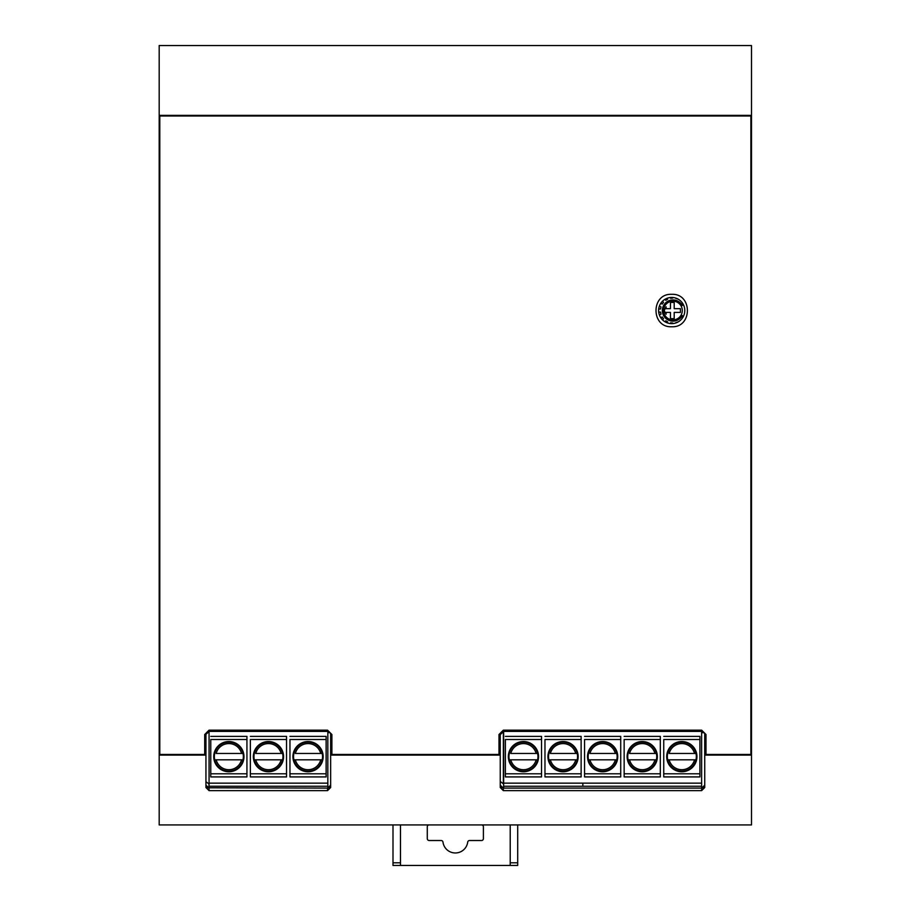 <?xml version="1.0" encoding="UTF-8"?>
<svg xmlns="http://www.w3.org/2000/svg" width="911" height="911" viewBox="0 0 911 911"><rect width="100%" height="100%" fill="white"/><g stroke="black" fill="none" stroke-linecap="round" stroke-linejoin="round"><path stroke-width="1.37" d="M481.532 824.922A1.868 1.868 0 0 1 483.399 826.789L483.399 838.644A1.868 1.868 0 0 1 481.532 840.511L469.564 840.511A1.868 1.868 0 0 0 467.707 842.14A12.469 12.469 0 0 1 442.985 842.14A1.868 1.868 0 0 0 441.129 840.511L429.161 840.511A1.868 1.868 0 0 1 427.282 838.644L427.282 826.789A1.868 1.868 0 0 1 429.161 824.922M510.217 862.797L517.699 862.797L517.699 865.45L510.217 865.45L510.217 824.922M392.994 862.797L400.476 862.797L400.476 865.45L392.994 865.45L392.994 824.922M400.476 862.797L400.476 824.922M517.699 862.797L517.699 824.922M400.476 865.45L510.217 865.45M751.507 621.666L751.507 777.538M672.944 301.188A9.349 9.349 14 0 0 663.595 310.537A9.349 9.349 14 0 0 672.944 319.886A9.349 9.349 14 0 0 682.293 310.537A9.349 9.349 14 0 0 672.944 301.188A9.349 9.349 14 0 0 663.595 310.537A9.349 9.349 14 0 0 672.944 319.886M682.293 302.851L682.293 305.549A10.602 10.602 14 0 0 662.343 310.537A10.602 10.602 14 0 0 682.293 315.525L682.293 318.224M682.293 305.549A10.602 10.602 14 0 0 672.944 299.935M671.703 297.441A13.096 13.096 0 0 0 658.607 310.537A13.096 13.096 0 0 0 671.703 323.633A13.096 13.096 0 0 0 684.787 310.537A13.096 13.096 0 0 0 671.703 297.441M702.859 787.856L701.629 788.095L701.629 786.261L503.658 786.261L503.658 731.396L500.799 734.107A0.934 0.934 -90 0 1 500.241 734.3M500.799 781.866L500.241 781.672A0.934 0.934 -90 0 1 500.799 781.866L503.658 784.064L503.658 788.095L503.658 786.261L582.846 786.261L582.846 783.153L503.658 783.153M589.975 759.831L616.781 759.831A14.496 14.496 90 0 0 616.781 753.465A14.496 14.496 90 0 1 616.781 759.831L615.312 759.831A13.061 13.061 -90 0 1 602.638 769.715A13.061 13.061 90 0 1 589.975 759.831L588.495 759.831M629.569 759.831L656.375 759.831A14.496 14.496 90 0 0 656.375 753.465A14.496 14.496 90 0 1 656.375 759.831L654.907 759.831A13.061 13.061 -90 0 1 642.232 769.715A13.061 13.061 90 0 1 629.569 759.831L628.089 759.831M695.97 753.465A14.496 14.496 90 0 1 695.97 759.831L694.501 759.831L695.97 759.831A14.496 14.496 90 0 0 695.97 753.465L669.164 753.465A13.061 13.061 90 0 1 681.827 743.581A13.061 13.061 -90 0 1 694.501 753.465M701.629 786.261L701.629 731.396A3.12 3.12 0 0 1 704.738 734.517L704.738 755.094L751.507 755.094L751.507 824.922L159.186 824.922L159.186 716.433A1.868 1.868 0 0 1 159.801 715.044M663.743 739.504L663.743 776.912L663.743 773.792L699.91 773.792L699.91 739.504L663.743 739.504L663.743 773.792M624.149 739.504L624.149 776.912L624.149 773.792L660.316 773.792L660.316 739.504L624.149 739.504L624.149 773.792M584.566 739.504L584.566 776.912L584.566 773.792L620.721 773.792L620.721 739.504L584.566 739.504L584.566 773.792M544.972 739.504L544.972 776.912L544.972 773.792L581.127 773.792L581.127 739.504L544.972 739.504L544.972 773.792M505.377 739.504L505.377 776.912L505.377 773.792L541.544 773.792L541.544 739.504L505.377 739.504L505.377 773.792M663.743 736.384L699.91 736.384L699.91 739.504M699.91 773.792L699.91 776.912L663.743 776.912M681.827 771.765A15.123 15.123 90 0 0 696.949 756.654A15.123 15.123 90 0 0 681.827 741.531A15.123 15.123 -90 0 1 696.949 756.654A15.123 15.123 -90 0 1 681.827 771.765A15.123 15.123 -90 0 1 666.704 756.654A15.123 15.123 -90 0 1 681.827 741.531A15.123 15.123 -90 0 0 679.344 741.736M681.827 771.15A14.496 14.496 -90 0 1 667.33 756.654A14.496 14.496 -90 0 1 681.827 742.158A14.496 14.496 90 0 1 696.323 756.654A14.496 14.496 90 0 1 681.827 771.15M680.574 741.577A15.123 15.123 -90 0 1 681.827 741.531M667.683 759.831L694.501 759.831A13.061 13.061 -90 0 1 681.827 769.715A13.061 13.061 90 0 1 669.164 759.831M624.149 736.384L660.316 736.384L660.316 739.504M660.316 773.792L660.316 776.912L624.149 776.912M642.232 771.765A15.123 15.123 90 0 0 657.355 756.654A15.123 15.123 90 0 0 642.232 741.531A15.123 15.123 -90 0 1 657.355 756.654A15.123 15.123 -90 0 1 642.232 771.765A15.123 15.123 -90 0 1 627.121 756.654A15.123 15.123 -90 0 1 642.232 741.531A15.123 15.123 -90 0 0 639.75 741.736M642.232 771.15A14.496 14.496 -90 0 1 627.736 756.654A14.496 14.496 -90 0 1 642.232 742.158A14.496 14.496 90 0 1 656.729 756.654A14.496 14.496 90 0 1 642.232 771.15M640.991 741.577A15.123 15.123 -90 0 1 642.232 741.531M654.907 753.465L629.569 753.465A13.061 13.061 90 0 1 642.232 743.581A13.061 13.061 -90 0 1 654.907 753.465L656.375 753.465M584.566 736.384L620.721 736.384L620.721 739.504M620.721 773.792L620.721 776.912L584.566 776.912M602.638 771.765A15.123 15.123 90 0 0 617.76 756.654A15.123 15.123 90 0 0 602.638 741.531A15.123 15.123 -90 0 1 617.76 756.654A15.123 15.123 -90 0 1 602.638 771.765A15.123 15.123 -90 0 1 587.527 756.654A15.123 15.123 -90 0 1 602.638 741.531A15.123 15.123 -90 0 0 600.155 741.736M602.638 771.15A14.496 14.496 -90 0 1 588.142 756.654A14.496 14.496 -90 0 1 602.638 742.158A14.496 14.496 90 0 1 617.134 756.654A14.496 14.496 90 0 1 602.638 771.15M601.397 741.577A15.123 15.123 -90 0 1 602.638 741.531M615.312 753.465L589.975 753.465A13.061 13.061 90 0 1 602.638 743.581A13.061 13.061 -90 0 1 615.312 753.465L616.781 753.465M327.835 788.072L327.835 731.408A3.12 3.12 0 0 1 330.021 732.649L327.835 732.649M206.831 787.218L209.063 788.095L209.063 731.396L206.205 734.107A0.934 0.934 -90 0 1 205.954 734.243M206.205 781.866L205.943 781.729A0.934 0.934 -90 0 1 206.205 781.866L209.063 784.052L209.063 731.92M209.063 784.052L208.71 788.072M330.647 785.202L327.527 788.095L209.063 787.799M216.192 759.831L242.998 759.831A14.496 14.496 90 0 0 242.998 753.465A14.496 14.496 90 0 1 242.998 759.831L241.529 759.831A13.061 13.061 -90 0 1 228.855 769.715A13.061 13.061 90 0 1 216.192 759.831L214.711 759.831M255.775 759.831L282.592 759.831A14.496 14.496 90 0 0 282.592 753.465A14.496 14.496 90 0 1 282.592 759.831L281.123 759.831A13.061 13.061 -90 0 1 268.449 769.715A13.061 13.061 90 0 1 255.775 759.831L254.306 759.831M322.187 753.465A14.496 14.496 90 0 1 322.187 759.831L320.706 759.831L322.187 759.831A14.496 14.496 90 0 0 322.187 753.465L295.369 753.465A13.061 13.061 90 0 1 308.043 743.581A13.061 13.061 -90 0 1 320.706 753.465M289.96 739.504L289.96 776.912L289.96 773.792L326.127 773.792L326.127 739.504L289.96 739.504L289.96 773.792M250.366 739.504L250.366 776.912L250.366 773.792L286.532 773.792L286.532 739.504L250.366 739.504L250.366 773.792M210.771 739.504L210.771 776.912L210.771 773.792L246.938 773.792L246.938 739.504L210.771 739.504L210.771 773.792M327.835 786.261L209.063 786.261M289.96 736.384L326.127 736.384L326.127 739.504M326.127 773.792L326.127 776.912L289.96 776.912M308.043 771.765A15.123 15.123 90 0 0 323.166 756.654A15.123 15.123 90 0 0 308.043 741.531A15.123 15.123 -90 0 1 323.166 756.654A15.123 15.123 -90 0 1 308.043 771.765A15.123 15.123 -90 0 1 292.921 756.654A15.123 15.123 -90 0 1 308.043 741.531A15.123 15.123 -90 0 0 305.549 741.736M308.043 771.15A14.496 14.496 -90 0 1 293.547 756.654A14.496 14.496 -90 0 1 308.043 742.158A14.496 14.496 90 0 1 322.54 756.654A14.496 14.496 90 0 1 308.043 771.15M306.791 741.577A15.123 15.123 -90 0 1 308.043 741.531M293.9 759.831L320.706 759.831A13.061 13.061 -90 0 1 308.043 769.715A13.061 13.061 90 0 1 295.369 759.831M250.366 736.384L286.532 736.384L286.532 739.504M286.532 773.792L286.532 776.912L250.366 776.912M268.449 771.765A15.123 15.123 90 0 0 283.572 756.654A15.123 15.123 90 0 0 268.449 741.531A15.123 15.123 -90 0 1 283.572 756.654A15.123 15.123 -90 0 1 268.449 771.765A15.123 15.123 -90 0 1 253.326 756.654A15.123 15.123 -90 0 1 268.449 741.531A15.123 15.123 -90 0 0 265.955 741.736M268.449 771.15A14.496 14.496 -90 0 1 253.953 756.654A14.496 14.496 -90 0 1 268.449 742.158A14.496 14.496 90 0 1 282.945 756.654A14.496 14.496 90 0 1 268.449 771.15M267.196 741.577A15.123 15.123 -90 0 1 268.449 741.531M281.123 753.465L255.775 753.465A13.061 13.061 90 0 1 268.449 743.581A13.061 13.061 -90 0 1 281.123 753.465L282.592 753.465M210.771 736.384L246.938 736.384L246.938 739.504M246.938 773.792L246.938 776.912L210.771 776.912M228.855 771.765A15.123 15.123 90 0 0 243.977 756.654A15.123 15.123 90 0 0 228.855 741.531A15.123 15.123 -90 0 1 243.977 756.654A15.123 15.123 -90 0 1 228.855 771.765A15.123 15.123 -90 0 1 213.732 756.654A15.123 15.123 -90 0 1 228.855 741.531A15.123 15.123 -90 0 0 226.372 741.736M228.855 771.15A14.496 14.496 -90 0 1 214.358 756.654A14.496 14.496 -90 0 1 228.855 742.158A14.496 14.496 90 0 1 243.351 756.654A14.496 14.496 90 0 1 228.855 771.15M227.613 741.577A15.123 15.123 -90 0 1 228.855 741.531M241.529 753.465L216.192 753.465A13.061 13.061 90 0 1 228.855 743.581A13.061 13.061 -90 0 1 241.529 753.465L242.998 753.465M159.801 712.698L159.186 712.698L159.186 755.094L205.943 755.094L205.943 734.517A3.12 3.12 0 0 1 209.063 731.396L327.527 731.396A3.12 3.12 0 0 1 330.647 734.517L330.647 755.094L500.241 755.094L500.241 734.517A3.12 3.12 0 0 1 503.35 731.396L701.629 731.396M327.539 788.095L328.666 787.89M328.769 787.856L329.486 787.457M329.976 786.99L327.88 788.072M503.658 784.064L503.658 731.92M510.786 759.831L537.604 759.831A14.496 14.496 90 0 0 537.604 753.465A14.496 14.496 90 0 1 537.604 759.831L536.124 759.831A13.061 13.061 -90 0 1 523.461 769.715A13.061 13.061 90 0 1 510.786 759.831L509.317 759.831M577.198 753.465A14.496 14.496 90 0 1 577.198 759.831L575.718 759.831L577.198 759.831A14.496 14.496 90 0 0 577.198 753.465L550.381 753.465A13.061 13.061 90 0 1 563.055 743.592A13.061 13.061 -90 0 1 575.718 753.465M544.972 736.384L581.127 736.384L581.127 739.504M581.127 773.792L581.127 776.912L544.972 776.912M563.055 771.765A15.123 15.123 90 0 0 578.166 756.654A15.123 15.123 90 0 0 563.055 741.531A15.123 15.123 -90 0 1 578.166 756.654A15.123 15.123 -90 0 1 563.055 771.765A15.123 15.123 -90 0 1 547.932 756.654A15.123 15.123 -90 0 1 563.055 741.531A15.123 15.123 -90 0 0 560.561 741.736M563.055 771.15A14.496 14.496 -90 0 1 548.559 756.654A14.496 14.496 -90 0 1 563.055 742.158A14.496 14.496 90 0 1 577.551 756.654A14.496 14.496 90 0 1 563.055 771.15M561.802 741.577A15.123 15.123 -90 0 1 563.055 741.531M548.912 759.831L575.718 759.831A13.061 13.061 -90 0 1 563.055 769.715A13.061 13.061 90 0 1 550.381 759.831M505.377 736.384L541.544 736.384L541.544 739.504M541.544 773.792L541.544 776.912L505.377 776.912M523.461 771.765A15.123 15.123 90 0 0 538.583 756.654A15.123 15.123 90 0 0 523.461 741.531A15.123 15.123 -90 0 1 538.583 756.654A15.123 15.123 -90 0 1 523.461 771.765A15.123 15.123 -90 0 1 508.338 756.654A15.123 15.123 -90 0 1 523.461 741.531A15.123 15.123 -90 0 0 520.967 741.736M523.461 771.15A14.496 14.496 -90 0 1 508.964 756.654A14.496 14.496 -90 0 1 523.461 742.158A14.496 14.496 90 0 1 537.957 756.654A14.496 14.496 90 0 1 523.461 771.15M522.208 741.577A15.123 15.123 -90 0 1 523.461 741.531M536.124 753.465L510.786 753.465A13.061 13.061 90 0 1 523.461 743.592A13.061 13.061 -90 0 1 536.124 753.465L537.604 753.465M208.107 732.649L209.063 732.649M502.713 732.649L503.658 732.649M750.88 710.819L751.507 710.819L751.507 755.094L751.507 716.433A1.868 1.868 0 0 0 750.88 715.044M159.801 155.428A1.868 1.868 0 0 1 159.186 154.039L159.186 45.55L751.507 45.55L751.507 159.653L750.88 159.653M750.88 193.314L751.507 193.314L751.507 159.653M751.507 193.314L751.507 677.158L750.88 677.158M751.507 710.819L751.507 677.158M159.186 712.698L159.186 710.819L159.801 710.819M159.801 677.158L159.186 677.158L159.186 710.819M159.186 677.158L159.186 675.279L159.801 675.279M159.801 195.193L159.186 195.193L159.186 675.279M159.186 195.193L159.186 193.314L159.801 193.314M159.801 159.653L159.186 159.653L159.186 193.314M159.186 159.653L159.186 157.785L159.801 157.785M750.88 155.428A1.868 1.868 0 0 0 751.507 154.039L751.507 115.378L159.186 115.378L159.186 157.785M751.507 195.193L750.88 195.193M750.88 157.785L751.507 157.785M751.507 712.698L750.88 712.698M750.88 675.279L751.507 675.279M704.738 785.202L701.629 788.095L702.768 787.89M702.871 787.856L703.577 787.457M501.118 787.218L503.35 788.095L701.629 788.095L701.629 790.634L704.738 787.514L704.738 755.094M703.941 787.138L702.962 787.81M750.88 672.933A1.868 1.868 0 0 0 751.507 671.544L751.507 198.928A1.868 1.868 0 0 0 750.88 197.539M159.801 197.539A1.868 1.868 0 0 0 159.186 198.928L159.186 671.544A1.868 1.868 0 0 0 159.801 672.933M503.35 788.038L500.241 785.202M330.647 755.094L330.647 787.514L327.527 790.634L209.063 790.634L209.063 788.095L205.943 785.202M205.943 755.094L205.943 787.514L209.063 790.634M503.35 788.095L503.35 790.634L701.629 790.634M503.35 790.634L500.241 787.514L500.241 755.094M672.751 323.587L672.682 323.006A12.469 12.469 -166 0 1 670.61 322.779L670.348 323.564L670.61 322.779A12.469 12.469 -166 0 0 672.682 323.006L672.751 323.587M675.791 322.676A12.469 12.469 -166 0 0 678.558 321.674L678.558 321.685A12.469 12.469 -166 0 1 675.791 322.676L675.814 322.961M678.558 299.389L678.558 299.4A12.469 12.469 -166 0 0 675.791 298.398L675.814 298.113M672.682 298.068L672.751 297.487L672.682 298.068A12.469 12.469 -166 0 0 670.61 298.284L670.348 297.51M667.638 299.252L667.296 298.204L667.638 299.252A12.469 12.469 -166 0 0 665.827 300.3L664.939 299.32M663.504 302.384L662.479 301.245L663.504 302.384A12.469 12.469 -166 0 0 662.274 304.08L660.726 303.386M661.01 306.927L659.348 306.187L661.01 306.927A12.469 12.469 -166 0 0 660.577 308.977A12.469 12.469 -166 0 1 661.01 306.927M658.699 308.977L660.577 308.977M660.577 312.097L658.699 312.097L660.577 312.097A12.469 12.469 -166 0 0 661.01 314.147A12.469 12.469 -166 0 1 660.577 312.097M659.348 314.887L661.01 314.147M662.274 316.994L660.726 317.677L662.274 316.994A12.469 12.469 -166 0 0 663.504 318.691A12.469 12.469 -166 0 1 662.274 316.994M662.479 319.829L663.504 318.691M665.827 320.774L664.939 321.754L665.827 320.774A12.469 12.469 -166 0 0 667.638 321.822A12.469 12.469 -166 0 1 665.827 320.774M667.296 322.87L667.638 321.822M670.45 308.67L666.089 308.67L666.089 306.791L664.221 310.537L666.089 314.272L666.089 312.405L670.45 312.405L670.45 318.645L674.197 318.645L674.197 312.405L680.426 312.405L680.426 308.67L674.197 308.67L674.197 302.429L670.45 302.429L670.45 308.67L666.089 308.67L666.089 306.791L664.221 310.537M680.426 312.405L680.426 308.67L674.197 308.67L674.197 302.429L670.45 302.429M674.197 318.645L674.197 312.405M666.089 314.272L666.089 312.405M671.703 294.321C650.784 293.262 650.784 327.812 671.703 326.753C692.622 327.812 692.622 293.262 671.703 294.321M705.991 754.467L750.88 754.467L750.88 116.004L159.801 116.004L159.801 754.467L204.702 754.467L204.702 734.517L209.063 730.155L327.527 730.155L331.889 734.517L331.889 754.467L498.989 754.467L498.989 734.517L503.35 730.155L701.629 730.155L705.991 734.517L705.991 754.467M701.629 788.095L701.629 732.649L704.123 732.649M701.629 783.153L582.846 783.153M327.835 783.153L209.063 783.153M503.35 732.649L503.35 783.824M327.527 788.095L327.527 790.634"/></g></svg>
